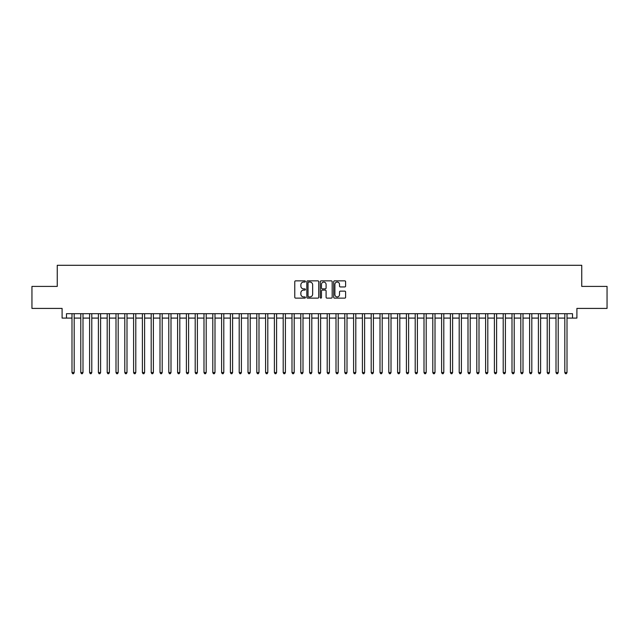 <?xml version="1.0" encoding="UTF-8"?>
<svg xmlns="http://www.w3.org/2000/svg" width="639" height="639" viewBox="0 0 639 639"><rect width="100%" height="100%" fill="white"/><g stroke="black" fill="none" stroke-linecap="round" stroke-linejoin="round"><path stroke-width="0.96" d="M305.418 281.456A0.607 0.607 0 0 0 304.819 280.856L295.633 280.856A0.863 0.863 0 0 0 294.771 281.719L294.771 297.263A0.863 0.863 0 0 0 295.633 298.125L304.819 298.125A0.607 0.607 0 0 0 305.418 297.526A0.607 0.607 0 0 0 304.819 296.919L303.629 296.919A2.764 2.764 0 0 1 300.865 294.156L300.865 292.862A2.764 2.764 0 0 1 303.629 290.098L304.819 290.098A0.607 0.607 0 0 0 305.418 289.491A0.607 0.607 0 0 0 304.819 288.884L303.629 288.884A2.764 2.764 0 0 1 300.865 286.12L300.865 284.826A2.764 2.764 0 0 1 303.629 282.063L304.819 282.063A0.607 0.607 0 0 0 305.418 281.456M344.748 286.943A0.863 0.863 0 0 0 345.611 286.08L345.611 281.719A0.863 0.863 0 0 0 344.748 280.856L334.548 280.856A0.863 0.863 0 0 0 333.686 281.719L333.686 297.263A0.863 0.863 0 0 0 334.548 298.125L344.748 298.125A0.863 0.863 0 0 0 345.611 297.263L345.611 291.999A0.863 0.863 0 0 0 344.748 291.128L340.379 291.128A0.863 0.863 0 0 0 339.517 291.999L339.517 294.611A2.308 2.308 0 0 1 337.208 296.919A2.308 2.308 0 0 1 334.9 294.611L334.9 284.371A2.308 2.308 0 0 1 337.208 282.063A2.308 2.308 0 0 1 339.517 284.371L339.517 286.08A0.863 0.863 0 0 0 340.379 286.943L344.748 286.943M66.488 318.094L66.488 313.693L572.512 313.693L572.512 318.094L576.905 318.094L576.905 308.413L607.05 308.413L607.05 286.408L581.746 286.408L581.746 265.289L57.254 265.289L57.254 286.408L31.95 286.408L31.95 308.413L62.095 308.413L62.095 318.094L71.991 318.094M318.741 281.719A0.863 0.863 0 0 0 317.879 280.856L307.686 280.856A0.863 0.863 0 0 0 306.824 281.719L306.824 297.263A0.863 0.863 0 0 0 307.686 298.125L317.879 298.125A0.863 0.863 0 0 0 318.741 297.263L318.741 281.719M321.121 280.856L331.314 280.856A0.863 0.863 0 0 1 332.176 281.719L332.176 297.263A0.863 0.863 0 0 1 331.314 298.125L326.952 298.125A0.863 0.863 0 0 1 326.09 297.263L326.09 290.961A0.863 0.863 0 0 0 325.219 290.098L322.328 290.098A0.863 0.863 0 0 0 321.465 290.961L321.465 297.526A0.607 0.607 0 0 1 320.858 298.125A0.607 0.607 0 0 1 320.259 297.526L320.259 281.719A0.863 0.863 0 0 1 321.121 280.856M74.188 318.094L80.794 318.094M82.99 318.094L89.596 318.094M91.792 318.094L98.39 318.094M100.595 318.094L107.192 318.094M109.389 318.094L115.994 318.094M118.191 318.094L124.797 318.094M126.993 318.094L133.591 318.094M135.795 318.094L142.393 318.094M144.598 318.094L151.195 318.094M153.392 318.094L159.998 318.094M162.194 318.094L168.792 318.094M170.996 318.094L177.594 318.094M179.799 318.094L186.396 318.094M188.593 318.094L195.199 318.094M197.395 318.094L203.993 318.094M206.197 318.094L212.795 318.094M215 318.094L221.597 318.094M223.794 318.094L230.399 318.094M232.596 318.094L239.194 318.094M241.398 318.094L247.996 318.094M250.2 318.094L256.798 318.094M258.995 318.094L265.6 318.094M267.797 318.094L274.395 318.094M276.599 318.094L283.197 318.094M285.401 318.094L291.999 318.094M294.196 318.094L300.801 318.094M302.998 318.094L309.603 318.094M311.8 318.094L318.398 318.094M320.602 318.094L327.2 318.094M329.397 318.094L336.002 318.094M338.199 318.094L344.804 318.094M347.001 318.094L353.599 318.094M355.803 318.094L362.401 318.094M364.605 318.094L371.203 318.094M373.4 318.094L380.005 318.094M382.202 318.094L388.8 318.094M391.004 318.094L397.602 318.094M399.806 318.094L406.404 318.094M408.601 318.094L415.206 318.094M417.403 318.094L424 318.094M426.205 318.094L432.803 318.094M435.007 318.094L441.605 318.094M443.801 318.094L450.407 318.094M452.604 318.094L459.201 318.094M461.406 318.094L468.004 318.094M470.208 318.094L476.806 318.094M479.002 318.094L485.608 318.094M487.805 318.094L494.402 318.094M496.607 318.094L503.205 318.094M505.409 318.094L512.007 318.094M514.203 318.094L520.809 318.094M523.006 318.094L529.611 318.094M531.808 318.094L538.405 318.094M540.61 318.094L547.208 318.094M549.404 318.094L556.01 318.094M558.206 318.094L564.812 318.094M567.009 318.094L572.512 318.094M308.637 282.063A0.607 0.607 0 0 0 308.03 282.67L308.03 296.312A0.607 0.607 0 0 0 308.637 296.919L309.891 296.919A2.764 2.764 0 0 0 312.655 294.156L312.655 284.826A2.764 2.764 0 0 0 309.891 282.063L308.637 282.063M326.09 284.419A2.308 2.308 0 0 0 323.773 282.103A2.308 2.308 0 0 0 321.465 284.419L321.465 288.021A0.863 0.863 0 0 0 322.328 288.884L325.219 288.884A0.863 0.863 0 0 0 326.09 288.021L326.09 284.419M74.188 313.693L74.188 372.569L71.991 372.569L71.991 313.693M74.188 372.569L73.533 373.711L72.654 373.711L71.991 372.569M82.99 313.693L82.99 372.569L80.794 372.569L80.794 313.693M82.99 372.569L82.335 373.711L81.449 373.711L80.794 372.569M91.792 313.693L91.792 372.569L89.596 372.569L89.596 313.693M91.792 372.569L91.129 373.711L90.251 373.711L89.596 372.569M100.595 313.693L100.595 372.569L98.39 372.569L98.39 313.693M100.595 372.569L99.932 373.711L99.053 373.711L98.39 372.569M109.389 313.693L109.389 372.569L107.192 372.569L107.192 313.693M109.389 372.569L108.734 373.711L107.855 373.711L107.192 372.569M118.191 313.693L118.191 372.569L115.994 372.569L115.994 313.693M118.191 372.569L117.536 373.711L116.649 373.711L115.994 372.569M126.993 313.693L126.993 372.569L124.797 372.569L124.797 313.693M126.993 372.569L126.33 373.711L125.452 373.711L124.797 372.569M135.795 313.693L135.795 372.569L133.591 372.569L133.591 313.693M135.795 372.569L135.133 373.711L134.254 373.711L133.591 372.569M144.598 313.693L144.598 372.569L142.393 372.569L142.393 313.693M144.598 372.569L143.935 373.711L143.056 373.711L142.393 372.569M153.392 313.693L153.392 372.569L151.195 372.569L151.195 313.693M153.392 372.569L152.737 373.711L151.85 373.711L151.195 372.569M162.194 313.693L162.194 372.569L159.998 372.569L159.998 313.693M162.194 372.569L161.531 373.711L160.653 373.711L159.998 372.569M170.996 313.693L170.996 372.569L168.792 372.569L168.792 313.693M170.996 372.569L170.333 373.711L169.455 373.711L168.792 372.569M179.799 313.693L179.799 372.569L177.594 372.569L177.594 313.693M179.799 372.569L179.136 373.711L178.257 373.711L177.594 372.569M188.593 313.693L188.593 372.569L186.396 372.569L186.396 313.693M188.593 372.569L187.938 373.711L187.059 373.711L186.396 372.569M197.395 313.693L197.395 372.569L195.199 372.569L195.199 313.693M197.395 372.569L196.732 373.711L195.853 373.711L195.199 372.569M206.197 313.693L206.197 372.569L203.993 372.569L203.993 313.693M206.197 372.569L205.534 373.711L204.656 373.711L203.993 372.569M215 313.693L215 372.569L212.795 372.569L212.795 313.693M215 372.569L214.337 373.711L213.458 373.711L212.795 372.569M223.794 313.693L223.794 372.569L221.597 372.569L221.597 313.693M223.794 372.569L223.139 373.711L222.26 373.711L221.597 372.569M232.596 313.693L232.596 372.569L230.399 372.569L230.399 313.693M232.596 372.569L231.933 373.711L231.054 373.711L230.399 372.569M241.398 313.693L241.398 372.569L239.194 372.569L239.194 313.693M241.398 372.569L240.735 373.711L239.857 373.711L239.194 372.569M250.2 313.693L250.2 372.569L247.996 372.569L247.996 313.693M250.2 372.569L249.537 373.711L248.659 373.711L247.996 372.569M258.995 313.693L258.995 372.569L256.798 372.569L256.798 313.693M258.995 372.569L258.34 373.711L257.461 373.711L256.798 372.569M267.797 313.693L267.797 372.569L265.6 372.569L265.6 313.693M267.797 372.569L267.142 373.711L266.255 373.711L265.6 372.569M276.599 313.693L276.599 372.569L274.395 372.569L274.395 313.693M276.599 372.569L275.936 373.711L275.058 373.711L274.395 372.569M285.401 313.693L285.401 372.569L283.197 372.569L283.197 313.693M285.401 372.569L284.738 373.711L283.86 373.711L283.197 372.569M294.196 313.693L294.196 372.569L291.999 372.569L291.999 313.693M294.196 372.569L293.541 373.711L292.662 373.711L291.999 372.569M302.998 313.693L302.998 372.569L300.801 372.569L300.801 313.693M302.998 372.569L302.343 373.711L301.456 373.711L300.801 372.569M311.8 313.693L311.8 372.569L309.603 372.569L309.603 313.693M311.8 372.569L311.137 373.711L310.258 373.711L309.603 372.569M320.602 313.693L320.602 372.569L318.398 372.569L318.398 313.693M320.602 372.569L319.939 373.711L319.061 373.711L318.398 372.569M329.397 313.693L329.397 372.569L327.2 372.569L327.2 313.693M329.397 372.569L328.742 373.711L327.863 373.711L327.2 372.569M338.199 313.693L338.199 372.569L336.002 372.569L336.002 313.693M338.199 372.569L337.544 373.711L336.657 373.711L336.002 372.569M347.001 313.693L347.001 372.569L344.804 372.569L344.804 313.693M347.001 372.569L346.338 373.711L345.459 373.711L344.804 372.569M355.803 313.693L355.803 372.569L353.599 372.569L353.599 313.693M355.803 372.569L355.14 373.711L354.262 373.711L353.599 372.569M364.605 313.693L364.605 372.569L362.401 372.569L362.401 313.693M364.605 372.569L363.942 373.711L363.064 373.711L362.401 372.569M373.4 313.693L373.4 372.569L371.203 372.569L371.203 313.693M373.4 372.569L372.745 373.711L371.858 373.711L371.203 372.569M382.202 313.693L382.202 372.569L380.005 372.569L380.005 313.693M382.202 372.569L381.539 373.711L380.66 373.711L380.005 372.569M391.004 313.693L391.004 372.569L388.8 372.569L388.8 313.693M391.004 372.569L390.341 373.711L389.463 373.711L388.8 372.569M399.806 313.693L399.806 372.569L397.602 372.569L397.602 313.693M399.806 372.569L399.143 373.711L398.265 373.711L397.602 372.569M408.601 313.693L408.601 372.569L406.404 372.569L406.404 313.693M408.601 372.569L407.946 373.711L407.067 373.711L406.404 372.569M417.403 313.693L417.403 372.569L415.206 372.569L415.206 313.693M417.403 372.569L416.74 373.711L415.861 373.711L415.206 372.569M426.205 313.693L426.205 372.569L424 372.569L424 313.693M426.205 372.569L425.542 373.711L424.663 373.711L424 372.569M435.007 313.693L435.007 372.569L432.803 372.569L432.803 313.693M435.007 372.569L434.344 373.711L433.466 373.711L432.803 372.569M443.801 313.693L443.801 372.569L441.605 372.569L441.605 313.693M443.801 372.569L443.146 373.711L442.268 373.711L441.605 372.569M452.604 313.693L452.604 372.569L450.407 372.569L450.407 313.693M452.604 372.569L451.941 373.711L451.062 373.711L450.407 372.569M461.406 313.693L461.406 372.569L459.201 372.569L459.201 313.693M461.406 372.569L460.743 373.711L459.864 373.711L459.201 372.569M470.208 313.693L470.208 372.569L468.004 372.569L468.004 313.693M470.208 372.569L469.545 373.711L468.667 373.711L468.004 372.569M479.002 313.693L479.002 372.569L476.806 372.569L476.806 313.693M479.002 372.569L478.347 373.711L477.469 373.711L476.806 372.569M487.805 313.693L487.805 372.569L485.608 372.569L485.608 313.693M487.805 372.569L487.15 373.711L486.263 373.711L485.608 372.569M496.607 313.693L496.607 372.569L494.402 372.569L494.402 313.693M496.607 372.569L495.944 373.711L495.065 373.711L494.402 372.569M505.409 313.693L505.409 372.569L503.205 372.569L503.205 313.693M505.409 372.569L504.746 373.711L503.867 373.711L503.205 372.569M514.203 313.693L514.203 372.569L512.007 372.569L512.007 313.693M514.203 372.569L513.548 373.711L512.67 373.711L512.007 372.569M523.006 313.693L523.006 372.569L520.809 372.569L520.809 313.693M523.006 372.569L522.351 373.711L521.464 373.711L520.809 372.569M531.808 313.693L531.808 372.569L529.611 372.569L529.611 313.693M531.808 372.569L531.145 373.711L530.266 373.711L529.611 372.569M540.61 313.693L540.61 372.569L538.405 372.569L538.405 313.693M540.61 372.569L539.947 373.711L539.068 373.711L538.405 372.569M549.404 313.693L549.404 372.569L547.208 372.569L547.208 313.693M549.404 372.569L548.749 373.711L547.871 373.711L547.208 372.569M558.206 313.693L558.206 372.569L556.01 372.569L556.01 313.693M558.206 372.569L557.551 373.711L556.665 373.711L556.01 372.569M567.009 313.693L567.009 372.569L564.812 372.569L564.812 313.693M567.009 372.569L566.346 373.711L565.467 373.711L564.812 372.569"/></g></svg>
